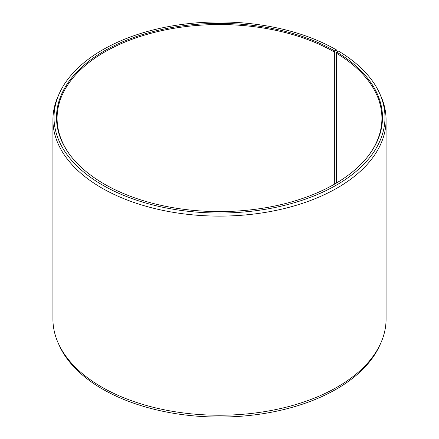 <?xml version="1.0" encoding="UTF-8"?>
<svg xmlns="http://www.w3.org/2000/svg" width="439" height="439" viewBox="0 0 439 439"><rect width="100%" height="100%" fill="white"/><g stroke="black" fill="none" stroke-linecap="round" stroke-linejoin="round"><path stroke-width="0.66" d="M368.025 156.251A162.414 93.77 -0 0 0 381.914 118.31A162.414 93.77 -0 0 0 336.329 53.174L336.329 183.107M337.251 51.84L336.515 49.936L334.748 50.951A162.99 94.1 -0 0 0 127.069 39.987A162.99 94.1 -0 0 0 70.712 155.911A162.99 94.1 -0 0 0 104.252 184.034A162.99 94.1 -0 0 0 368.288 155.911A162.99 94.1 -0 0 0 336.746 52.126L336.329 53.174M336.515 49.936A165.487 95.543 -0 0 0 176.549 25.226A165.487 95.543 -0 0 0 59.589 92.903A165.487 95.543 -0 0 0 102.485 185.049A165.487 95.543 -0 0 0 302.136 200.272A165.487 95.543 -0 0 0 379.411 92.903A165.487 95.543 -0 0 0 338.54 51.122L336.746 52.126M59.589 92.903L58.535 95.192A166.579 96.174 -0 0 0 52.921 119.94A166.579 96.174 -0 0 0 101.711 187.947A166.579 96.174 -0 0 0 283.248 208.794A166.579 96.174 -0 0 0 386.079 119.94A166.579 96.174 -0 0 0 380.465 95.192L379.411 92.903M52.921 119.94L52.921 319.06A166.579 96.174 -0 0 0 58.535 343.808A166.579 96.174 -0 0 0 101.711 387.066A166.579 96.174 -0 0 0 262.736 411.936A166.579 96.174 -0 0 0 380.465 343.808A166.579 96.174 -0 0 0 386.079 319.06L386.079 119.94M58.535 343.808L59.589 346.097A165.487 95.543 -0 0 0 102.485 389.064A165.487 95.543 -0 0 0 262.451 413.774A165.487 95.543 -0 0 0 379.411 346.097L380.465 343.808M334.748 50.951L334.342 52.005A162.414 93.77 -0 0 0 157.349 31.679A162.414 93.77 -0 0 0 57.086 118.31A162.414 93.77 -0 0 0 70.975 156.251M334.342 52.005L334.342 184.265"/></g></svg>
